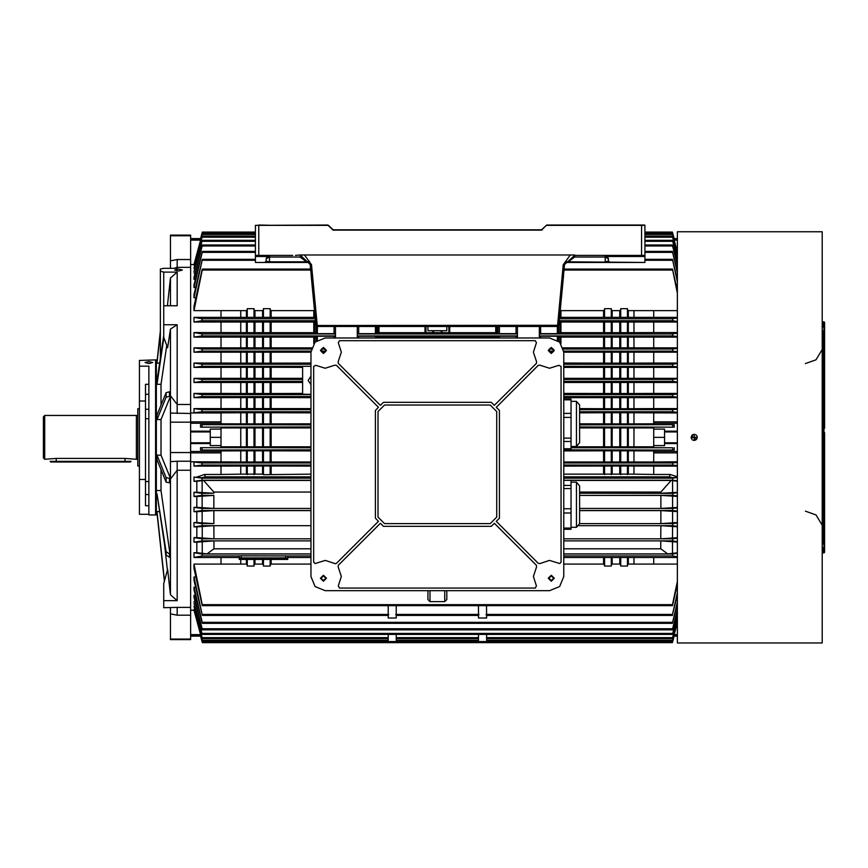 <?xml version="1.0" encoding="UTF-8"?>
<svg xmlns="http://www.w3.org/2000/svg" width="868" height="868" viewBox="0 0 868 868"><rect width="100%" height="100%" fill="white"/><g stroke="black" fill="none" stroke-linecap="round" stroke-linejoin="round"><path stroke-width="1.3" d="M694.172 642.928L822.246 642.949L822.246 231.789L677.322 231.789L677.322 642.949L693.597 642.928M824.6 441.747L824.6 446.467L823.927 446.467L823.927 431.982L823.255 431.982L823.255 330.871L822.246 330.871M822.246 543.867L823.255 543.867L823.255 431.982M823.255 321.778L823.255 327.171L823.927 327.171L823.927 321.778L823.255 321.778M824.6 432.991L824.6 552.298L824.6 547.578L823.255 547.578L823.255 552.97L823.927 552.97L823.927 446.467L823.255 446.467M824.6 432.655L823.927 431.982L823.927 327.171L824.6 327.171L824.6 322.451L824.6 428.271L823.255 428.271M148.884 505.675L145.52 505.675L145.52 384.307L148.884 384.307M145.52 479.494L139.444 479.494L139.444 401.005L145.52 401.005M139.444 366.155L148.884 366.155L148.884 514.887L155.622 514.887L155.622 359.862L139.444 360.394L139.444 401.005M190.678 464.022L190.678 470.293L177.148 470.293L177.148 461.201L190.678 461.201L190.678 610.226L194.052 610.226L194.041 609.564L202.352 641.202L194.041 610.204M190.678 610.768L190.678 615.195L177.148 615.195L177.148 607.437L190.678 607.437L190.678 610.768M170.453 268.277L170.453 235.163L190.678 235.163L190.678 267.301L177.148 267.301L177.148 268.277L163.716 268.277L160.341 269.047L160.341 330.936L157.195 359.862L156.305 359.862L156.305 514.887L155.622 514.214M166.081 551.755L156.978 493.827L166.081 555.097L166.081 551.755L169.434 553.892L169.434 557.223L170.443 557.223L161.014 490.485L161.014 469.664M164.497 580.79L156.978 511.599L164.41 581.137L157.195 514.887L156.305 514.887M161.014 405.074L161.014 384.253L166.786 345.399M170.443 396.394L170.443 391.837L169.434 391.837L169.434 396.394L170.443 396.394L161.014 419.591L161.014 455.147L170.443 478.355L170.443 482.912L166.081 482.131L166.081 477.574L156.978 455.147L156.978 459.704L166.081 482.131M163.716 335.558L156.978 380.922L156.978 384.253L161.014 384.253M177.148 413.537L177.148 404.445L190.678 404.445L190.678 413.537L170.453 413.049L170.453 395.797M169.434 396.394L166.081 397.175L166.081 392.618L156.978 415.034L156.978 419.591L161.014 419.591M160.341 269.047L160.341 358.234L160.341 330.936L156.978 361.923L156.978 363.139L159.614 363.139M170.453 395.743L177.148 404.445L177.148 324.784L163.716 324.784L163.716 305.72L177.148 305.72L177.148 272.118L170.443 277.955L170.443 305.72M177.148 607.437L163.716 607.676L163.716 600.699L177.148 600.699L177.148 470.293L170.453 478.995L170.453 461.689L177.148 461.201M170.453 461.689L170.453 422.206L190.678 422.206L190.678 461.201M170.453 639.011L190.678 639.011L190.678 639.575L170.453 639.575L170.453 607.676M44.745 459.281L43.4 457.924L43.4 416.814L44.745 415.468L44.745 459.281L56.203 458.423L124.959 458.423L136.417 459.281L136.417 415.468L44.745 415.468M139.444 466.018L137.762 466.018L137.762 408.719L139.444 408.719M130.352 461.971L50.811 461.971L50.138 461.299L131.025 461.299L130.352 461.971M486.579 634.41L486.579 641.604L478.485 641.604L478.485 634.41L478.485 637.622L396.253 637.622L396.253 634.41L396.253 641.604L388.17 641.604L388.17 634.41L388.17 637.622L202.136 637.622L194.041 606.331L202.136 637.622M486.557 605.669L486.579 618.005L478.485 618.005L478.496 605.669M396.242 605.669L396.253 618.005L388.17 618.005L388.18 605.669M310.994 426.926L200.551 427.121L221.004 427.121L221.004 429.15L210.219 429.15L210.219 445.599L221.004 445.599L221.004 447.617L200.551 447.617L200.551 450.047L310.994 449.841M310.994 474.145L263.471 474.666L262.57 474.145L262.57 466.073M262.57 461.939L262.57 450.893M262.57 446.77L262.57 427.967M262.57 474.145L254.942 474.145L254.942 466.073M254.942 461.939L254.942 450.893M254.942 446.77L254.942 427.967M262.57 423.844L262.57 412.81M262.57 408.665L262.57 397.652M262.57 393.475L262.57 382.484M262.57 378.296L262.57 367.359M262.57 363.074L262.57 352.234M262.57 347.851L262.57 337.12M262.57 332.596L262.57 322.028M262.57 317.33L262.57 310.625M254.942 423.844L254.942 412.81M254.942 408.665L254.942 397.652M254.942 393.475L254.942 382.484M254.942 378.296L254.942 367.359M254.942 363.074L254.942 352.234M254.942 347.851L254.942 337.12M254.942 332.596L254.942 322.028M254.942 317.33L254.942 310.625M254.942 474.145L246.393 474.145L246.393 466.073M246.393 461.939L246.393 450.893M246.393 446.77L246.393 427.967M246.393 474.145L240.751 474.145L240.751 466.073M240.751 461.939L240.751 450.893M240.751 446.77L240.751 427.967M246.393 423.844L246.393 412.81M246.393 408.665L246.393 397.652M246.393 393.475L246.393 382.484M246.393 378.296L246.393 367.359M246.393 363.074L246.393 352.234M246.393 347.851L246.393 337.12M246.393 332.596L246.393 322.028M246.393 317.33L246.393 310.625M240.751 423.844L240.751 412.81M240.751 408.665L240.751 397.652M240.751 393.475L240.751 382.484M240.751 378.296L240.751 367.359M240.751 363.074L240.751 352.234M240.751 347.851L240.751 337.12M240.751 332.596L240.751 322.028M240.751 317.33L240.751 310.625M221.004 429.15L221.004 445.599M221.004 450.893L247.293 450.85L247.293 461.982L190.678 461.776M240.751 474.145L221.004 474.46L221.004 466.073L194.041 466.073L194.041 461.939L221.004 461.939M315.182 317.395L221.004 317.33L221.004 310.625L194.041 310.625L202.222 270.078L310.701 270.078M247.293 332.661L254.031 332.661L254.031 321.974L247.293 321.974L247.293 332.661L221.004 332.596L221.004 322.028L194.041 322.028L194.041 317.33L202.222 318.74L315.312 318.74L202.222 318.74L201.918 320.759L194.041 322.028M247.293 347.905L254.031 347.905L254.031 337.066L247.293 337.066L247.293 347.905L221.004 347.851L221.004 337.12L194.041 337.12L194.041 332.596L221.004 332.596M247.293 363.128L254.031 363.128L254.031 352.18L247.293 352.18L247.293 363.128L221.004 363.074L221.004 352.234L194.041 352.234L194.041 347.851L221.004 347.851M302.563 378.296L221.004 378.296L221.004 367.359L194.041 367.359L194.041 363.074L221.004 363.074M247.293 393.529L254.031 393.529L254.031 382.441L247.293 382.441L247.293 393.529L221.004 393.475L221.004 382.484L194.041 382.484L194.041 378.296L202.049 379.403L201.897 381.421L194.041 382.484M310.994 408.665L221.004 408.665L221.004 397.652L194.041 397.652L202.038 396.589L202.136 394.571L194.041 393.475L194.041 397.652M194.627 265.174L194.052 264.512L190.678 264.512L190.678 412.962L221.004 412.962L194.041 412.81L194.041 408.665L202.125 409.739L202.06 411.757L194.041 412.81M271.109 474.145L271.109 466.073M271.109 461.939L271.109 450.893M271.109 446.77L271.109 427.967M221.004 446.77L270.208 446.825L270.208 427.924L310.994 427.967M247.293 461.982L270.208 461.982L270.208 450.85L310.994 450.893M270.208 474.666L270.208 466.029L221.004 466.073M271.109 423.844L271.109 412.81M271.109 408.665L271.109 397.652M271.109 393.475L271.109 382.484M271.109 378.296L271.109 367.359M271.109 363.074L271.109 352.234M271.109 347.851L271.109 337.12M271.109 332.596L271.109 322.028M271.109 317.33L271.109 310.625M270.208 317.395L270.208 308.704L263.471 308.704L263.113 310.625L254.4 310.625L254.031 308.704L247.293 308.704L246.935 310.625L221.004 310.625M254.031 332.661L270.208 332.661L270.208 321.974L254.031 321.974M254.031 347.905L270.208 347.905L270.208 337.066L254.031 337.066M254.031 363.128L270.208 363.128L270.208 352.18L254.031 352.18M270.208 378.339L270.208 367.305L221.004 367.359M254.031 393.529L270.208 393.529L270.208 382.441L254.031 382.441M270.208 408.709L270.208 397.598L221.004 397.652M221.004 423.844L270.208 423.899L270.208 412.756L310.994 412.81M262.57 564.124L262.57 559.469M310.994 564.124L270.577 564.124L270.208 566.034L263.471 566.034L263.471 559.469M263.471 446.825L263.471 427.924L270.208 427.924M263.471 423.899L263.471 412.756L270.208 412.756M263.471 408.709L263.471 397.598M263.471 393.529L263.471 382.441M263.471 378.339L263.471 367.305M263.471 363.128L263.471 352.18M263.471 347.905L263.471 337.066M263.471 332.661L263.471 321.974M263.471 317.395L263.471 308.704M254.031 446.825L254.031 427.924L263.471 427.924M254.031 461.982L254.031 450.85L270.208 450.85M254.031 474.666L254.031 466.029M254.031 317.395L254.031 308.704M254.031 378.339L254.031 367.305M254.031 408.709L254.031 397.598M254.031 423.899L254.031 412.756L263.471 412.756M246.393 564.124L246.393 559.469M263.471 566.034L263.113 564.124L254.4 564.124L254.031 566.034L247.293 566.034L247.293 559.469M247.293 446.825L247.293 427.924L254.031 427.924M247.293 423.899L247.293 412.756L254.031 412.756M247.293 408.709L247.293 397.598M247.293 378.339L247.293 367.305M247.293 317.395L247.293 308.704M633.987 564.124L633.987 557.419M677.322 564.124L653.734 564.124L653.734 557.419L563.755 557.419M633.987 446.77L633.987 427.967M633.987 423.844L633.987 412.81M633.987 408.665L633.987 397.652M633.987 393.475L633.987 382.484M633.987 378.296L633.987 367.359M633.987 363.074L633.987 352.234M633.987 347.851L633.987 337.12M633.987 332.596L633.987 322.028M633.987 317.33L633.987 310.625M677.322 443.591L664.519 443.591L664.519 445.599L653.734 445.599L653.734 427.121L674.197 427.121L674.197 424.702L579.585 424.897M677.322 412.962L627.445 412.756L627.445 423.899L653.734 423.844M677.322 408.665L653.734 408.665L653.734 397.652L563.755 397.652M677.322 393.475L653.734 393.475L653.734 382.484L563.755 382.484M677.322 378.296L653.734 378.296L653.734 367.359L563.755 367.359M677.322 363.074L653.734 363.074L653.734 352.234L563.755 352.234M677.322 347.851L653.734 347.851L653.734 337.12L560.403 337.12L558.699 337.066L558.699 336.274L558.699 341.265M677.322 332.596L653.734 332.596L653.734 322.028L559.122 321.974M677.322 317.33L653.734 317.33L653.734 310.625L627.803 310.625L627.445 308.704L620.707 308.704L620.349 310.625L611.636 310.625L611.267 308.704L604.529 308.704L604.171 310.625L560.403 310.625L560.272 309.898M563.755 474.145L633.987 474.145L633.987 466.073M633.987 461.939L633.987 450.893M628.345 474.145L628.345 466.073M628.345 461.939L628.345 450.893M628.345 446.77L628.345 427.967M628.345 423.844L628.345 412.81M628.345 408.665L628.345 397.652M628.345 393.475L628.345 382.484M628.345 378.296L628.345 367.359M628.345 363.074L628.345 352.234M628.345 347.851L628.345 337.12M628.345 332.596L628.345 322.028M628.345 317.33L628.345 310.625M619.806 474.145L619.806 466.073M619.806 461.939L619.806 450.893M619.806 446.77L619.806 427.967M612.168 474.145L612.168 466.073M612.168 461.939L612.168 450.893M612.168 446.77L612.168 427.967M619.806 423.844L619.806 412.81M619.806 408.665L619.806 397.652M619.806 393.475L619.806 382.484M619.806 378.296L619.806 367.359M619.806 363.074L619.806 352.234M619.806 347.851L619.806 337.12M619.806 332.596L619.806 322.028M619.806 317.33L619.806 310.625M612.168 423.844L612.168 412.81M612.168 408.665L612.168 397.652M612.168 393.475L612.168 382.484M612.168 378.296L612.168 367.359M612.168 363.074L612.168 352.234M612.168 347.851L612.168 337.12M612.168 332.596L612.168 322.028M612.168 317.33L612.168 310.625M603.629 474.145L603.629 466.073M603.629 461.939L603.629 450.893M603.629 446.77L603.629 427.967M603.629 423.844L603.629 412.81M603.629 408.665L603.629 397.652M603.629 393.475L603.629 382.484M603.629 378.296L603.629 367.359M603.629 363.074L603.629 352.234M603.629 347.851L603.629 337.12M603.629 332.596L603.629 322.028M603.629 317.33L603.629 310.625M560.945 343.652L560.945 337.12M560.945 332.596L560.945 322.028M560.945 317.33L560.945 310.625M571.014 446.77L627.445 446.825L627.445 427.924L653.734 427.967M563.755 461.939L627.445 461.982L627.445 450.85L653.734 450.893M627.445 474.666L627.445 466.029L563.755 466.073M653.734 317.33L627.445 317.395L627.445 308.704M558.699 325.706L558.699 332.661L627.445 332.661L627.445 321.974M563.093 347.851L627.445 347.905L627.445 337.066M563.755 363.074L627.445 363.128L627.445 352.18M653.734 378.296L627.445 378.339L627.445 367.305M563.755 393.475L627.445 393.529L627.445 382.441M653.734 408.665L627.445 408.709L627.445 397.598M619.806 564.124L619.806 557.419M653.734 564.124L627.803 564.124L627.445 566.034L620.707 566.034L620.707 557.343M620.707 446.825L620.707 427.924L627.445 427.924M579.585 423.844L620.707 423.899L620.707 412.756L627.445 412.756M627.445 408.709L620.707 408.709L620.707 397.598M620.707 393.529L620.707 382.441M627.445 378.339L620.707 378.339L620.707 367.305M620.707 363.128L620.707 352.18M620.707 347.905L620.707 337.066M620.707 332.661L620.707 321.974M627.445 317.395L620.707 317.395L620.707 308.704M611.267 446.825L611.267 427.924L620.707 427.924M611.267 461.982L611.267 450.85L627.445 450.85M611.267 474.666L611.267 466.029M620.707 317.395L611.267 317.395L611.267 308.704M611.267 332.661L611.267 321.974M611.267 347.905L611.267 337.066M611.267 363.128L611.267 352.18M620.707 378.339L611.267 378.339L611.267 367.305M611.267 393.529L611.267 382.441M620.707 408.709L611.267 408.709L611.267 397.598M611.267 423.899L611.267 412.756L620.707 412.756M603.629 564.124L603.629 557.419M620.707 566.034L620.349 564.124L611.636 564.124L611.267 566.034L604.529 566.034L604.529 557.343M604.529 446.825L604.529 427.924L611.267 427.924M604.529 423.899L604.529 412.756L611.267 412.756M611.267 408.709L604.529 408.709L604.529 397.598M604.529 393.529L604.529 382.441M611.267 378.339L604.529 378.339L604.529 367.305M604.529 363.128L604.529 352.18M604.529 347.905L604.529 337.066M604.529 332.661L604.529 321.974M611.267 317.395L604.529 317.395L604.529 308.704M604.529 317.395L560.044 317.395L560.044 312.274M560.044 332.661L560.044 321.974M560.044 342.556L560.044 337.066M441.183 337.956L441.183 337.12M441.183 332.596L441.183 331.131M433.555 337.956L433.555 337.12M433.555 332.596L433.555 331.131M449.732 337.956L449.732 337.12M449.732 332.596L449.732 326.487M376.712 332.661L448.832 332.661L448.832 326.487M448.832 337.956L448.832 337.066L376.712 337.066M378.958 337.956L378.958 337.12M378.958 332.596L378.958 326.487M378.057 332.661L378.057 326.487M378.057 337.956L378.057 337.066M432.655 332.661L432.655 330.751L427.935 330.751L427.935 326.487M432.655 337.956L432.655 337.066M425.005 337.956L425.005 337.12M425.005 332.596L425.005 326.487M495.78 337.956L495.78 337.12M495.78 332.596L495.78 326.487M313.793 343.652L313.793 337.12M313.793 332.596L313.793 322.028M313.793 317.33L313.793 310.625M310.994 394.256L302.563 394.256L302.563 366.263L310.994 366.263L201.994 366.263L202.179 364.234L194.041 363.074M314.693 342.556L314.693 337.066L270.208 337.066M270.208 332.661L314.693 332.661L314.693 321.974L270.208 321.974M314.693 317.395L314.693 312.274M271.109 564.124L271.109 559.469M442.083 337.956L442.083 337.066M442.083 332.661L442.083 330.751L432.655 330.751M425.917 337.956L425.917 337.066M425.917 332.661L425.917 326.487M496.68 337.956L496.68 337.066L448.832 337.066M448.832 332.661L496.68 332.661L496.68 326.487M677.322 461.939L653.734 461.939L677.322 461.776M633.987 474.145L653.734 474.46L653.734 466.073L627.445 466.029M604.529 474.666L604.529 466.029M604.529 461.982L604.529 450.85L611.267 450.85M612.168 564.124L612.168 557.419M611.267 566.034L611.267 557.343M620.707 474.666L620.707 466.029M620.707 461.982L620.707 450.85M628.345 564.124L628.345 557.419M627.445 566.034L627.445 557.343M194.041 603.086L202.222 634.41L194.041 603.086M677.322 609.347L672.407 629.799L202.331 629.799L194.041 597.293L194.041 595.34L195.376 595.34M677.322 602.001L672.418 623.365L202.32 623.365L194.041 589.773L194.041 587.245L195.615 587.245M388.17 615.39L202.309 615.39L194.041 580.291L194.041 577.014L195.853 577.014M672.516 604.66L672.45 605.669L202.287 605.669L194.041 568.41L194.041 564.124L202.222 604.66L672.516 604.66L677.322 581.452M247.293 566.034L246.935 564.124L221.004 564.124L221.004 557.419L194.041 557.419L202.222 555.997L239.21 555.997L202.222 555.997L201.918 553.979L194.041 552.71L194.041 557.419M206.985 553.871L196.873 552.71L196.873 542.142L213.929 540.894L213.951 548.739L206.985 553.871L310.994 553.871M194.041 537.617L194.041 542.142L202.211 540.829L201.94 538.811L194.041 537.617L196.873 537.617L196.873 526.898L194.041 526.898L194.041 522.503L201.973 523.643L202.19 525.672L194.041 526.898M196.873 511.675L213.864 510.568L213.897 523.621L196.873 522.503L196.873 511.675L194.041 511.675L194.041 507.379L201.994 508.485L202.179 510.503L194.041 511.675M196.873 496.442L213.843 495.378L213.864 508.442L196.873 507.379L196.873 496.442L194.041 496.442L202.049 495.335L201.897 493.317L194.041 492.254L194.041 496.442M310.994 480.438L203.589 480.438L213.843 492.015L213.843 493.284L196.873 492.254L196.873 481.263L194.041 481.263L194.041 477.096L202.038 478.149L202.136 480.167L194.041 481.263M247.293 474.666L247.293 466.029M254.942 564.124L254.942 559.469M254.031 566.034L254.031 559.469M263.471 474.666L263.471 466.029M263.471 461.982L263.471 450.85M270.208 566.034L270.208 559.469M240.751 564.124L240.751 559.469M334.071 337.956L334.071 336.231L335.428 336.274L335.428 333.562L334.071 333.605L334.071 326.487M358.679 326.487L358.679 333.605L357.334 333.562L357.334 336.274L358.679 336.231L358.679 337.956M357.334 333.562L357.334 326.487L357.334 333.909L517.415 333.909L517.415 326.487L517.415 337.956L517.415 335.927L357.334 335.927L357.334 337.956L357.334 336.274M672.798 335.927L539.321 335.927L539.321 337.956L539.321 326.487L539.321 333.909L672.526 333.909L672.798 335.927L677.322 336.6M540.666 326.487L540.666 333.605L557.343 333.605L558.699 333.562L558.699 326.487L316.05 326.487L316.05 332.661L314.693 332.661M314.693 337.066L316.05 337.066L316.05 341.265L316.05 336.274L317.395 336.231L317.395 340.267M499.382 326.487L499.382 333.605L498.037 333.562L498.037 326.487L498.037 332.661L496.68 332.661M496.68 337.066L498.037 337.066L498.037 337.956L498.037 336.274L499.382 336.231L499.382 337.956M673.861 238.939L672.667 233.123L644.967 233.123M677.322 636.114L674.143 636.114L672.667 641.615L674.197 635.81L672.646 641.615L202.103 641.615L200.877 635.81M653.734 445.599L653.734 447.617L672.667 447.823L571.014 447.823M653.734 429.15L664.519 429.15L664.519 431.146L677.322 431.146M677.322 423.291L653.734 423.291L653.734 424.702L674.197 424.702M677.322 452.912L653.734 452.912L653.734 450.047L674.197 450.047L674.197 447.617M677.322 431.906L664.519 431.906L664.519 442.832L677.322 442.832M310.603 269.069L202.287 269.069L194.041 306.328L194.041 310.625M194.041 294.447L194.041 297.735L202.309 259.348L194.041 294.447M255.387 251.384L202.32 251.384L194.041 284.964L194.041 287.503L195.615 287.503M255.387 244.95L202.331 244.95L194.041 277.445L194.041 279.398L195.376 279.398M194.041 271.651L202.222 240.327L194.041 271.651M194.041 268.407L202.342 236.107L194.041 268.407L194.877 268.407M200.551 238.939L202.07 233.123L200.877 238.939M200.551 427.121L200.551 424.702L221.004 424.702L221.004 423.291L190.678 423.291M200.551 450.047L221.004 450.047L221.004 461.776M221.004 412.962L221.004 423.291M653.734 423.291L653.734 421.837L677.322 421.837M576.428 482.196L576.428 527.353L579.585 523.588L579.585 485.961L576.428 482.196L571.014 482.196M579.585 500.619L579.585 499.675M563.755 529.252L571.014 529.252L571.014 480.297L563.755 480.297M579.585 409.479L579.585 442.702L579.585 405.074L576.428 401.309L571.014 401.309M579.585 442.702L576.428 446.467L576.428 401.309M563.755 448.702L571.014 448.702L571.014 399.074L563.755 399.074M328.375 225.246L333.171 229.77L541.567 229.77L546.84 225.051L619.361 225.051M327.898 225.387L255.387 225.387L327.898 225.051M615.987 225.051L619.025 225.051M644.631 225.051L641.604 225.051L644.967 225.387L644.967 255.387L579.271 255.387M292.787 255.387L255.387 255.387L255.387 225.387M255.387 262.462L309.757 262.462L255.387 262.462L255.387 255.387M644.967 255.387L644.967 262.462L564.992 262.462L568.204 262.462L568.204 261.789L644.967 262.462M306.534 262.462L306.534 261.789L309.334 261.366M163.716 600.699L163.716 583.621L167.676 569.332L170.443 594.851L170.443 329.07L167.676 347.743L163.716 337.283L163.716 324.784M174.034 268.277L177.148 267.301L177.148 259.543L190.678 259.543M166.081 477.574L169.434 478.355L169.434 482.912M137.762 459.411L137.762 415.327M311.232 275.709L315.93 325.272L310.169 264.534L300.111 254.921L574.638 254.921M644.967 256.537L607.752 256.537L608.577 261.116L605.202 261.789L605.202 257.069L574.638 257.069L574.638 255.387L564.569 264.534L558.808 325.272L557.473 326.487L563.224 264.783L564.569 264.534M605.202 257.069L605.202 255.387L608.577 258.751L605.202 257.069M300.328 255.387L300.111 257.069L269.536 257.069L269.536 261.789L306.534 261.789L300.111 257.069M264.816 262.462L266.161 261.116L266.161 258.751L269.536 255.387L269.536 257.069L266.161 258.751L266.997 256.537L255.387 256.537M269.536 262.462L269.536 261.789L266.161 261.116M317.276 326.487L317.276 325.511L558.808 325.272L557.473 326.487L317.276 326.487L315.93 325.272L317.276 325.511L311.514 264.783L310.169 264.534L310.581 268.863M273.919 225.387L258.751 225.051M332.694 229.575L328.137 225.485M333.171 229.77L332.455 229.814M546.363 225.246L541.567 230.107L333.171 230.107M641.604 255.387L641.604 225.051L617.452 225.051M546.84 225.387L644.967 225.387L644.967 232.114L672.385 232.114L672.667 233.123L672.385 232.114L644.967 232.114M196.873 477.096L204.555 474.46L205.401 476.825L201.864 477.758L194.041 477.096M677.322 477.161L672.874 477.758L563.755 477.758M677.322 492.33L660.895 493.284L660.906 492.015L671.148 480.438L677.322 481.187M323.46 575.885L321.095 578.24L323.46 580.605L325.815 578.24L323.46 575.885M323.46 348.057L321.095 350.422L323.46 352.777L325.815 350.422L323.46 348.057M551.278 575.885L548.923 578.24L551.278 580.605L553.643 578.24L551.278 575.885M551.278 348.057L548.923 350.422L551.278 352.777L553.643 350.422L551.278 348.057M323.46 575.549L320.759 578.24L323.46 580.942L326.151 578.24L323.46 575.549M323.46 347.721L320.759 350.422L323.46 353.113L326.151 350.422L323.46 347.721M551.278 575.549L548.587 578.24L551.278 580.942L553.979 578.24L551.278 575.549M551.278 347.721L548.587 350.422L551.278 353.113L553.979 350.422L551.278 347.721M323.46 575.213L320.422 578.24L323.46 581.278L326.487 578.24L323.46 575.213M323.46 347.384L320.422 350.422L323.46 353.45L326.487 350.422L323.46 347.384M551.278 575.213L548.25 578.24L551.278 581.278L554.316 578.24L551.278 575.213M551.278 347.384L548.25 350.422L551.278 353.45L554.316 350.422L551.278 347.384M563.755 576.558L559.6 586.562L549.596 590.707L325.142 590.707L315.138 586.562L310.994 576.558L310.994 352.104L315.138 342.101L325.142 337.956L549.596 337.956L559.6 342.101L563.755 352.104L563.755 576.558M536.381 585.889L533.419 576.428L536.533 567.01L536.402 565.263L494.38 523.252L491.288 526.344L383.45 526.344L380.358 523.252L338.346 565.263L338.205 567.01L341.319 576.428L338.357 585.889L339.453 588.016L535.285 588.016L536.381 585.889M315.811 563.343L325.272 560.381L335.482 563.755L336.437 563.365L378.448 521.342L375.356 518.25L375.356 410.412L378.448 407.32L336.437 365.298L334.69 365.168L325.142 368.282L315.811 365.319L313.684 366.415L313.684 562.247L315.03 563.592L315.811 563.343M338.357 342.773L341.319 352.234L338.205 361.652L338.346 363.399L380.358 405.41L383.45 402.318L491.288 402.318L494.38 405.41L536.402 363.399L536.533 361.652L533.419 352.234L536.381 342.773L535.285 340.647L339.453 340.647L338.357 342.773M540.048 563.495L549.466 560.381L559.708 563.592L561.053 562.247L561.053 366.415L558.927 365.319L549.596 368.282L540.048 365.168L538.301 365.298L496.29 407.32L499.382 410.412L499.382 518.25L496.29 521.342L538.301 563.365L540.048 563.495M805.395 511.176L816.05 514.984L821.909 524.673M805.395 363.562L816.05 359.764L821.909 350.064M694.172 439.664L694.172 435.074L694.628 439.62M695.051 439.49L695.8 438.991M692.555 435.747L692.024 438.166M239.21 558.428L241.228 557.853L239.21 557.929L239.21 555.911L241.228 555.835L287.731 555.911L287.731 557.929L285.713 557.853L287.731 558.428L241.228 558.363L239.21 558.428L239.21 559.393L285.713 559.469L287.731 559.393L287.731 558.428M241.228 558.363L285.713 557.853L241.228 557.853L241.228 555.835M246.957 558.916L244.939 558.916L246.957 558.916M282.002 558.916L279.984 558.916L282.002 558.916M260.541 559.263L258.914 559.263L260.541 559.263M266.042 559.263L264.599 559.263L266.042 559.263M269.275 559.274L270.187 559.307L269.275 559.274M272.259 559.263L273.507 559.263L272.259 559.274M273.897 559.263L275.373 559.263L273.897 559.274M270.469 559.263L271.944 559.263L270.469 559.274M267.279 559.263L268.212 559.339L267.279 559.263M263.449 559.263L262.483 559.307L263.449 559.274M257.98 559.263L257.036 559.307L257.98 559.263M254.628 559.263L253 559.263L254.628 559.263M266.042 559.328L265.055 559.317L266.042 559.328M258.414 559.328L257.329 559.307L258.414 559.328M693.044 642.928L692.501 642.938M691.731 642.938L691.145 642.949M691.34 231.799L692.979 231.81M693.597 231.81L695.29 231.81M697.21 437.374L691.145 437.374L697.199 437.646M691.199 437.96L691.373 438.535M692.024 439.512L692.49 439.892M693.011 440.174L693.586 440.347M694.183 440.401L695.333 440.174M695.854 439.892L696.32 439.512M696.7 439.056L696.971 438.535M697.167 436.886L696.982 436.213M696.7 435.682L696.32 435.226M695.854 434.846L695.333 434.564M694.183 434.336L693.586 434.391M693.011 434.564L692.49 434.846M692.035 435.226L691.145 437.374M823.927 442.767L824.6 442.083L823.927 442.767M148.884 361.587L145.032 362.499L148.884 363.594L152.746 362.499L148.884 361.587M148.884 514.344L139.444 514.344L139.444 479.494M145.52 418.691L148.884 418.691M145.52 481.512L148.884 481.512M178.548 271.087L174.685 270.046L178.548 269.091L182.399 270.046L178.548 271.087M169.434 553.892L170.443 553.892M156.978 511.599L159.614 511.599M167.405 570.319L164.855 546.818M167.426 305.72L170.443 277.955M163.889 337.739L156.978 384.253M177.148 324.784L170.443 329.07M177.148 600.699L170.443 594.851M156.978 490.485L161.014 490.485M156.978 455.147L161.014 455.147M160.341 332.162L156.978 363.139M170.453 260.888L177.148 259.543M160.341 271.142L163.716 272.118L177.148 272.118M190.678 422.206L190.678 413.537M190.678 639.011L190.678 615.195M169.434 557.223L166.081 555.097M169.434 478.355L170.443 478.355M166.081 397.175L156.978 419.591M166.081 392.618L169.434 391.837M177.148 615.195L170.453 613.85M170.453 452.532L190.678 452.532M170.453 422.206L170.453 413.049M170.453 235.727L190.678 235.727M137.415 459.194L136.417 459.281M137.415 415.555L136.417 415.468M310.994 376.191L308.129 380.412L310.994 384.643M677.322 592.822L672.526 614.414L486.579 614.414L486.449 615.39M478.615 615.39L478.485 614.414L396.253 614.414L396.123 615.39M270.208 446.825L310.994 446.77M270.208 461.982L310.994 461.939M310.994 466.073L270.208 466.029M314.476 309.898L314.335 310.625L270.577 310.625L270.208 308.704M270.208 347.905L311.645 347.851M310.994 352.234L270.208 352.18M270.208 363.128L310.994 363.074M302.563 367.359L270.208 367.305M302.563 382.484L270.208 382.441M270.208 393.529L302.563 393.475M310.994 397.652L270.208 397.598M270.208 423.899L310.994 423.844M221.004 427.967L247.293 427.924M221.004 412.81L247.293 412.756M247.293 382.441L221.004 382.484M247.293 352.18L221.004 352.234M247.293 337.066L221.004 337.12M247.293 321.974L221.004 322.028M627.445 446.825L653.734 446.77M627.445 461.982L653.734 461.939M627.445 332.661L653.734 332.596M627.445 347.905L653.734 347.851M627.445 363.128L653.734 363.074M627.445 393.529L653.734 393.475M604.529 566.034L604.171 564.124L563.755 564.124M579.585 427.967L604.529 427.924M579.585 412.81L604.529 412.756M604.529 408.709L579.585 408.665M604.529 378.339L563.755 378.296M221.004 378.296L194.041 378.296M221.004 393.475L194.041 393.475M310.994 394.571L202.136 394.571L310.994 394.571M677.322 367.359L653.734 367.359M677.322 363.562L672.57 364.234L672.743 366.263L677.322 366.893M194.041 367.359L201.994 366.263M563.755 540.894L660.808 540.894L677.322 542.044M677.322 541.589L672.526 540.829L672.798 538.811L677.322 538.138M660.895 493.284L579.585 493.284L672.841 493.317L677.322 492.709M677.322 507.454L660.874 508.442L660.895 495.378L579.585 495.378L672.689 495.335L677.322 495.975M660.895 495.378L677.322 496.366M660.874 508.442L579.585 508.442M677.322 511.176L672.57 510.503L672.743 508.485L677.322 507.845M579.585 510.568L660.874 510.568L677.322 511.588M672.57 510.503L579.585 510.503M578.934 525.726L660.841 525.726L677.322 526.811M677.322 526.377L672.548 525.672L578.978 525.672L672.548 525.672L672.776 523.643L677.322 522.992M677.322 522.59L660.841 523.621L579.585 523.621L672.776 523.643M677.322 537.704L660.808 538.789L563.755 538.789L672.798 538.811M653.734 474.46L670.183 474.46L677.322 476.695M677.322 557.419L653.734 557.419M677.322 466.073L653.734 466.073M563.755 450.893L604.529 450.85M310.994 540.894L213.929 540.894M196.873 542.142L194.041 542.142M221.004 474.46L204.555 474.46M194.627 609.564L194.041 609.564M194.877 606.331L194.041 606.331M195.137 601.643L194.041 601.643M221.004 564.124L194.041 564.124M196.873 552.71L194.041 552.71M196.873 522.503L194.041 522.503M196.873 507.379L194.041 507.379M196.873 492.254L194.041 492.254M213.843 493.284L201.897 493.317M213.843 495.378L202.049 495.335M213.864 508.442L310.994 508.442M310.994 510.568L213.864 510.568M310.994 510.503L202.179 510.503M196.873 526.898L213.897 525.726L213.929 538.789L310.994 538.789L201.94 538.811M310.994 525.726L213.897 525.726M310.994 525.672L202.19 525.672L310.994 525.672M213.897 523.621L201.973 523.643M213.929 538.789L196.873 537.617M201.864 477.758L310.994 477.758M196.873 481.263L203.589 480.438M310.994 480.167L202.136 480.167L310.994 480.167M239.21 557.419L221.004 557.419M310.994 557.419L287.731 557.419M674.197 450.047L563.755 449.841M674.197 427.121L579.585 426.926M620.707 423.899L627.445 423.899M672.646 449.841L672.667 447.823M677.322 462.373L672.678 462.98L672.613 465.009L677.322 465.628M677.322 480.807L672.602 480.167L672.7 478.149L677.322 477.541M571.014 480.438L671.148 480.438M672.602 480.167L563.755 480.167L672.602 480.167M672.689 495.335L672.841 493.317M677.322 552.808L667.752 553.871L563.755 553.871M677.322 556.811L672.516 555.997L563.755 555.997L672.516 555.997L672.819 553.979L677.322 553.263M672.646 424.897L672.667 426.926M677.322 412.81L653.734 412.81M677.322 412.365L672.678 411.757L672.613 409.739L677.322 409.11M677.322 393.931L672.602 394.571L563.755 394.571L672.602 394.571L672.7 396.589L677.322 397.197M677.322 397.652L653.734 397.652M677.322 382.029L672.841 381.421L672.689 379.403L677.322 378.763M677.322 382.484L653.734 382.484M677.322 619.416L672.602 637.622L486.579 637.622M672.526 614.414L677.322 595.079M202.309 615.39L194.041 577.014M388.289 615.39L388.17 614.414L202.211 614.414M553.176 351.822L549.379 351.822M325.359 351.822L321.561 351.822M322.278 348.383L324.643 348.383M194.041 352.234L201.973 351.095L202.19 349.077L311.319 349.077L202.19 349.077L194.041 347.851M677.322 348.361L672.548 349.077L563.419 349.077L672.548 349.077L672.776 351.095L677.322 351.746M553.22 349.077L549.346 349.077L553.22 349.077M325.391 349.077L321.518 349.077L325.391 349.077M550.095 348.383L552.471 348.383M317.395 326.487L317.395 333.605L334.071 333.605M317.395 333.605L316.05 333.562L316.05 325.706M194.041 337.12L201.94 335.927L202.211 333.909L194.041 332.596M358.679 333.605L375.356 333.605L375.356 326.487M517.415 333.562L516.059 333.605L516.059 326.487M499.382 333.605L516.059 333.605M376.712 326.487L376.712 333.562L375.356 333.605M334.071 336.231L317.395 336.231M316.05 337.066L316.05 336.274M375.356 337.956L375.356 336.231L358.679 336.231M375.356 336.231L376.712 336.274L376.712 337.956M498.037 337.066L498.037 336.274M516.059 337.956L516.059 336.231L499.382 336.231M516.059 336.231L517.415 336.274M677.322 333.149L672.526 333.909M540.666 333.605L539.321 333.562M539.321 336.274L540.666 336.231L540.666 337.956M557.343 340.267L557.343 336.231L540.666 336.231M557.343 336.231L558.699 336.274M677.322 337.12L653.734 337.12M672.57 364.234L563.755 364.234M310.994 364.234L202.179 364.234M677.322 352.234L653.734 352.234M221.004 317.33L194.041 317.33M315.616 321.974L314.693 321.974M202.287 269.069L202.222 270.078M677.322 281.916L672.44 259.348L677.322 279.659M195.853 297.735L194.041 297.735M677.322 238.624L674.143 238.624L672.667 233.123L674.197 238.939M664.519 431.146L664.519 431.906M664.519 442.832L664.519 443.591M255.387 233.123L202.07 233.123L200.595 238.624L190.678 238.624M190.678 636.114L200.595 636.114L202.07 641.615L200.551 635.81M210.219 431.906L190.678 431.906M190.678 442.832L210.219 442.832M190.678 431.146L210.219 431.146M210.219 443.591L190.678 443.591M221.004 408.665L194.041 408.665M195.137 273.094L194.041 273.094M202.07 233.123L202.352 232.114L202.103 233.123L202.352 232.114L255.387 232.114L202.352 232.114M202.287 642.407L202.136 641.864M202.07 641.615L202.352 642.624L672.385 642.624L672.667 641.615L672.385 642.624L202.352 642.624M247.293 450.85L254.031 450.85M310.994 447.823L200.551 447.617M310.994 424.897L200.551 424.702M202.07 426.926L202.103 424.897M202.07 447.823L202.103 449.841M677.322 310.625L653.734 310.625M677.322 322.028L653.734 322.028M446.803 326.487L446.803 330.751L442.083 330.751M194.041 466.073L202.125 465.009L202.06 462.98L194.041 461.939M310.994 555.997L287.731 555.997L310.994 555.997M672.45 605.669L677.322 584.316M202.287 605.669L202.222 604.66M672.548 622.334L202.19 622.334L194.041 587.245M672.418 623.365L677.322 603.781M202.32 623.365L202.19 622.334M672.407 629.799L677.322 610.746M672.57 628.79L202.179 628.79L194.041 595.34M202.331 629.799L202.179 628.79M677.322 616.15L672.516 634.41L677.322 615.108M672.602 637.622L677.322 620.164M677.322 622.844L672.385 641.202L677.322 622.378M677.322 321.475L672.819 320.759L672.516 318.74L559.426 318.74L672.516 318.74L677.322 317.927M677.322 293.286L672.45 269.069L677.322 290.422M672.516 270.078L564.037 270.078M677.322 272.736L672.418 251.384L677.322 270.957M672.548 252.404L644.967 252.404M255.387 252.404L202.19 252.404L194.041 287.503M202.32 251.384L202.19 252.404M677.322 265.391L672.57 245.948L644.967 245.948M255.387 245.948L202.179 245.948L194.041 279.398M672.57 245.948L677.322 263.991M202.331 244.95L202.179 245.948M677.322 259.63L672.516 240.327L677.322 258.588M677.322 255.333L672.602 237.127L644.967 237.127M255.387 237.127L202.136 237.127M672.602 237.127L677.322 254.584M677.322 251.894L672.385 233.535L677.322 252.36M194.041 265.174L202.352 233.535L194.041 264.534M210.219 437.374L221.004 437.374M653.734 452.912L653.734 461.776M653.734 412.962L653.734 421.837M664.519 437.374L653.734 437.374M335.428 336.274L335.428 337.956L335.428 335.927L201.94 335.927M202.211 333.909L335.428 333.909L335.428 326.487L335.428 333.562M429.953 590.707L429.953 601.6L444.785 601.6L444.785 590.707M446.803 590.707L446.803 599.571L444.785 601.6M429.953 601.6L427.935 599.571L427.935 590.707M667.752 553.871L660.787 548.739L660.808 540.894M660.808 538.789L660.841 525.726M660.841 523.621L660.874 510.568M672.874 477.758L669.337 476.825L670.183 474.46M672.635 480.557L672.613 492.97M672.516 541.274L672.483 553.589M672.548 526.084L672.526 538.431M672.613 495.715L672.591 508.116M672.581 510.905L672.559 523.274M202.255 553.589L202.222 541.274M202.125 492.97L202.103 480.557M202.222 538.431L202.19 526.084M202.179 523.274L202.157 510.905M202.146 508.116L202.125 495.715M496.68 517.133L496.68 411.53L490.17 405.02L384.567 405.02L378.057 411.53L378.057 517.133L384.567 523.643L490.17 523.643L496.68 517.133M571.014 485.483L563.755 485.483M571.014 488.532L563.755 488.532M571.014 508.778L563.755 508.778M571.014 513.01L563.755 513.01M571.014 528.069L563.755 528.069M571.014 399.833L563.755 399.833M571.014 413.342L563.755 413.342M571.014 417.443L563.755 417.443M571.014 438.156L563.755 438.156M571.014 441.508L563.755 441.508M295.467 255.387L300.111 254.921M310.777 270.881L310.842 271.554M574.41 255.387L605.202 255.387L607.752 256.537M560.088 311.786L563.506 275.709M563.907 271.554L563.961 270.881M266.997 256.537L269.536 255.387L273.919 255.387M608.577 261.116L609.922 262.462M565.176 261.93L568.204 261.789L574.638 257.069M309.312 261.322L309.616 262.06M285.713 555.835L285.713 558.363M145.52 494.51L148.884 494.51M145.52 409.284L148.884 409.284M163.716 272.118L163.716 305.72M124.959 458.423L124.959 461.971M56.203 461.971L56.203 458.423M302.563 379.403L202.049 379.403M302.563 381.421L201.897 381.421M672.743 366.263L563.755 366.263M672.526 540.829L563.755 540.829M672.743 508.485L579.585 508.485M310.994 540.829L202.211 540.829M310.994 508.485L201.994 508.485M310.994 478.149L202.038 478.149M672.613 465.009L563.755 465.009M672.678 462.98L563.755 462.98M672.7 478.149L563.755 478.149M672.819 553.979L563.755 553.979M672.678 411.757L579.585 411.757M672.613 409.739L579.585 409.739M672.7 396.589L563.755 396.589M672.689 379.403L563.755 379.403M672.841 381.421L563.755 381.421M479.027 614.414L478.485 614.414M396.253 614.414L395.71 614.414M486.579 614.414L486.037 614.414M388.712 614.414L388.17 614.414M557.343 333.605L557.343 326.487M672.776 351.095L563.712 351.095M553.545 351.095L549.021 351.095M325.717 351.095L321.203 351.095M311.026 351.095L201.973 351.095M315.496 320.759L201.918 320.759M672.526 260.324L644.967 260.324M255.387 260.324L202.211 260.324M673.894 239.025L677.322 239.025M677.322 635.712L673.894 635.712M653.734 451.447L677.322 451.447M310.994 465.009L202.125 465.009M310.994 462.98L202.06 462.98M310.994 553.979L201.918 553.979M672.689 633.434L202.049 633.434M672.613 640.226L486.579 640.226M478.485 640.226L396.253 640.226M388.17 640.226L202.125 640.226M310.994 411.757L202.06 411.757M310.994 409.739L202.125 409.739M310.994 396.589L202.038 396.589M672.819 320.759L559.242 320.759M672.689 241.304L644.967 241.304M255.387 241.304L202.049 241.304M672.613 234.512L644.967 234.512M255.387 234.512L202.125 234.512M190.678 451.447L221.004 451.447M190.678 421.837L221.004 421.837M221.004 452.912L190.678 452.912M200.844 635.712L190.678 635.712M190.678 634.606L200.551 634.606M190.678 239.025L200.844 239.025M200.551 240.132L190.678 240.132M674.186 634.606L677.322 634.606M677.322 240.132L674.186 240.132M213.843 492.015L310.994 492.015M213.951 548.739L310.994 548.739M205.401 476.825L310.994 476.825M660.787 548.739L563.755 548.739M660.906 492.015L579.585 492.015M669.337 476.825L563.755 476.825M563.224 264.783L569.994 255.387M292.787 225.387L314.173 225.387M542.283 229.814L541.567 230.107M258.751 225.387L258.751 255.387M304.744 255.387L311.514 264.783M823.927 321.778L824.6 322.451M823.927 552.97L824.6 552.298M145.52 394.235L148.884 394.235M155.622 360.535L156.305 359.862M672.44 615.39L486.579 615.39M478.485 615.39L396.253 615.39M672.516 634.41L202.222 634.41M672.396 638.631L486.579 638.631M478.485 638.631L396.253 638.631M388.17 638.631L202.342 638.631M672.385 641.202L486.579 641.202M478.485 641.202L396.253 641.202M388.17 641.202L202.352 641.202M672.45 269.069L564.135 269.069M672.44 259.348L644.967 259.348M255.387 259.348L202.309 259.348M672.418 251.384L644.967 251.384M672.407 244.95L644.967 244.95M672.516 240.327L644.967 240.327M255.387 240.327L202.222 240.327M672.396 236.107L644.967 236.107M255.387 236.107L202.342 236.107M672.385 233.535L644.967 233.535M255.387 233.535L202.352 233.535M576.428 527.353L571.014 527.353M576.428 446.467L571.014 446.467"/></g></svg>
